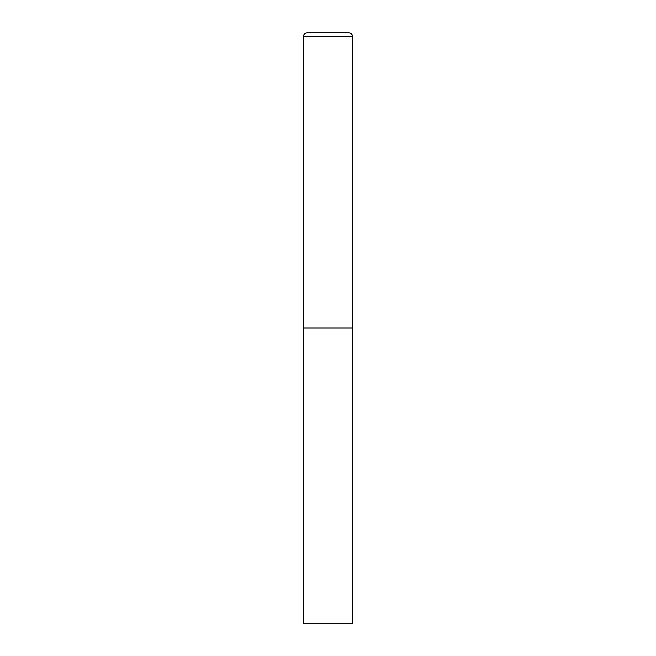 <?xml version="1.0" encoding="UTF-8"?>
<svg xmlns="http://www.w3.org/2000/svg" width="656" height="656" viewBox="0 0 656 656"><rect width="100%" height="100%" fill="white"/><g stroke="black" fill="none" stroke-linecap="round" stroke-linejoin="round"><path stroke-width="0.98" d="M303.4 36.736L303.4 623.2L352.6 623.2L352.6 328L303.4 328L352.6 328L352.6 36.736A3.936 3.936 0 0 0 348.664 32.8L307.336 32.8A3.936 3.936 0 0 0 303.4 36.736L352.6 36.736"/></g></svg>

